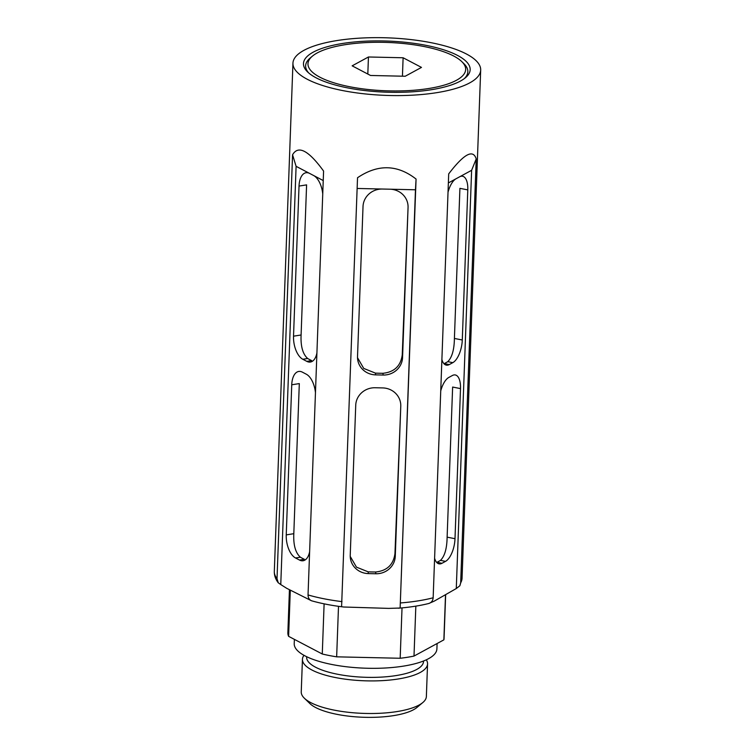 <?xml version="1.0" encoding="UTF-8"?>
<svg xmlns="http://www.w3.org/2000/svg" width="755" height="755" viewBox="0 0 755 755"><rect width="100%" height="100%" fill="white"/><g stroke="black" fill="none" stroke-linecap="round" stroke-linejoin="round"><path stroke-width="1.13" d="M461.749 61.58A78.897 24.179 2.1 0 0 423.866 46.489A78.897 24.179 2.1 0 0 312.457 56.106A78.897 24.179 2.1 0 0 349.773 86.749A78.897 24.179 2.1 0 0 437.56 86.825A78.897 24.179 2.1 0 0 461.749 61.58L463.815 63.58A81.153 24.877 -177.9 0 1 464.259 78.662M308.701 72.952A81.153 24.877 -177.9 0 1 310.248 57.946L312.457 56.106M425.98 45.338A83.409 25.566 -177.9 0 1 465.429 77.737A83.409 25.566 -177.9 0 1 385.88 92.167A83.409 25.566 -177.9 0 1 307.606 71.951A83.409 25.566 -177.9 0 1 333.172 45.262A83.409 25.566 -177.9 0 1 425.98 45.338M434.087 601.207L456.284 588.541L459.814 585.795L460.673 582.822L476.216 158.937C473.121 148.914 463.947 153.907 448.697 173.895L433.153 597.781C432.851 600.772 431.388 602.679 428.764 603.49L434.087 601.207M343.714 607.011L388.74 608.388L400.131 608.03L416.071 179.058C397.366 164.448 377.849 164.005 357.53 177.736L341.59 606.709L343.714 607.011C331.898 605.576 321.149 603.5 311.475 600.763L286.768 588.353L280.766 584.568L278.246 582.756L277.019 578.67A93.931 28.784 -177.9 0 1 274.32 571.384L292.949 63.175A93.931 28.784 -177.9 0 1 430.916 42.657A93.931 28.784 -177.9 0 1 480.68 70.064A93.931 28.784 -177.9 0 1 385.767 95.385A93.931 28.784 -177.9 0 1 292.949 63.175M341.996 601.622A93.931 28.784 -177.9 0 1 308.04 594.949L323.584 171.064C308.568 150.387 298.225 144.96 292.562 154.784L277.019 578.67M434.606 558.219A18.79 8.22 101.1 0 0 439.023 563.843A18.79 8.22 101.1 0 0 441.996 563.287L445.525 561.371A18.79 8.22 101.1 0 0 455.001 538.702L460.503 388.599A18.79 8.22 101.1 0 0 455.303 374.961A18.79 8.22 101.1 0 0 452.339 375.528L448.81 377.443A18.79 8.22 101.1 0 0 440.741 390.911M441.996 563.287L436.947 562.296A78.897 24.179 2.1 0 0 440.476 560.37C444.723 556.199 446.932 548.46 447.12 537.154L452.632 387.051L460.503 388.599M441.892 359.512A18.79 8.22 101.1 0 0 446.318 365.137A18.79 8.22 101.1 0 0 449.282 364.571L452.811 362.655A18.79 8.22 101.1 0 0 462.286 339.995L467.789 189.892A18.79 8.22 101.1 0 0 462.589 176.255A18.79 8.22 101.1 0 0 459.625 176.812L471.62 170.3L456.284 588.541M449.282 364.571L444.233 363.58A78.897 24.179 2.1 0 0 447.762 361.664C452.009 357.493 454.227 349.754 454.406 338.448L459.918 188.344L467.789 189.892M448.366 182.936L459.625 176.812M456.095 178.727A18.79 8.22 101.1 0 0 448.026 192.195M308.04 594.949C308.106 597.96 309.352 599.932 311.787 600.848M355.737 405.19L350.235 555.293A18.79 17.865 173.6 0 0 350.329 557.813A18.79 17.865 173.6 0 0 368.346 573.592L375.848 573.762A18.79 17.865 173.6 0 0 395.271 556.312L400.773 406.209A18.79 17.865 173.6 0 0 400.678 403.689A18.79 17.865 173.6 0 0 382.662 387.919L375.159 387.749A18.79 17.865 173.6 0 0 355.737 405.19M350.235 556.407L356.454 567.137L368.147 571.828A78.897 24.179 2.1 0 0 375.65 571.997C387.032 570.818 393.468 564.674 394.959 553.566L400.773 406.209M357.143 188.467L382.445 189.033A18.79 17.865 173.6 0 0 363.023 206.483L357.521 356.586A18.79 17.865 173.6 0 0 357.615 359.106A18.79 17.865 173.6 0 0 375.631 374.876L383.134 375.046A18.79 17.865 173.6 0 0 402.557 357.606L408.059 207.502A18.79 17.865 173.6 0 0 407.964 204.982A18.79 17.865 173.6 0 0 389.948 189.203L415.467 189.788L400.131 608.03M357.521 357.691L363.74 368.431L375.433 373.121A78.897 24.179 2.1 0 0 382.936 373.291C394.318 372.102 400.754 365.967 402.245 354.859L408.059 207.502M382.445 189.033L389.948 189.203M315.458 392.713A18.79 9.636 -99 0 0 306.322 374.216L302.34 372.13A18.79 9.636 -99 0 0 298.744 371.451A18.79 9.636 -99 0 0 291.741 384.786L286.239 534.889A18.79 9.636 -99 0 0 295.526 557.973L299.509 560.059A18.79 9.636 -99 0 0 303.095 560.748A18.79 9.636 -99 0 0 309.625 551.678M291.741 384.786L299.31 383.587L293.808 533.691C293.289 544.978 295.479 552.82 300.377 557.209A78.897 24.179 2.1 0 0 304.359 559.295L299.509 560.059M322.744 194.007A18.79 9.636 -99 0 0 313.608 175.509L323.234 180.568M292.562 154.784L296.102 166.327L313.608 175.509M309.625 173.423A18.79 9.636 -99 0 0 306.03 172.735A18.79 9.636 -99 0 0 299.027 186.07L293.525 336.183A18.79 9.636 -99 0 0 302.812 359.267L306.794 361.352A18.79 9.636 -99 0 0 310.38 362.041A18.79 9.636 -99 0 0 316.911 352.962M299.027 186.07L306.596 184.881L301.094 334.984C300.575 346.271 302.764 354.104 307.662 358.493A78.897 24.179 2.1 0 0 311.645 360.588L306.794 361.352M445.648 594.931L444.053 638.447A78.152 23.952 -177.9 0 1 443.864 639.853L414.004 656.076A78.152 23.952 -177.9 0 1 400.178 658.266L402.028 607.888M338.504 606.322L336.655 656.831L400.178 658.266M336.655 656.831A78.152 23.952 -177.9 0 1 322.272 654L288.608 636.342A78.152 23.952 -177.9 0 1 287.863 632.728L289.439 589.749M290.298 590.202L288.608 636.342M415.835 606.133L414.004 656.076M324.112 603.84L322.272 654M426.301 659.804A62.599 19.186 -177.9 0 1 427.557 663.9L426.367 696.497A62.599 19.186 -177.9 0 1 422.809 702.546L416.93 707.463A56.587 17.346 -177.9 0 1 362.957 717.25A56.587 17.346 -177.9 0 1 309.852 703.537L304.35 698.205A62.599 19.186 -177.9 0 1 301.245 691.901L302.444 659.313A62.599 19.186 -177.9 0 1 303.991 655.321M422.809 702.546A62.599 19.186 -177.9 0 1 363.098 713.371A62.599 19.186 -177.9 0 1 304.35 698.205M427.557 663.9A62.599 19.186 -177.9 0 1 364.297 680.784A62.599 19.186 -177.9 0 1 302.444 659.313M423.517 661.002A58.475 17.922 -177.9 0 1 364.429 677.254A58.475 17.922 -177.9 0 1 306.681 656.718M437.098 643.524L436.9 648.923A71.385 21.876 -177.9 0 1 364.759 668.175A71.385 21.876 -177.9 0 1 294.224 643.694L294.384 639.372M445.507 594.997L443.864 639.853M296.102 166.327L280.766 584.568M416.071 179.058L415.467 189.788M476.216 158.937L471.62 170.3M352.151 65.836L368.449 56.984L403.113 57.767L421.479 67.403L405.19 76.255L370.526 75.472L352.151 65.836M367.817 74.056L368.449 56.984M402.434 76.198L403.113 57.767M480.68 70.064L462.051 578.273A93.931 28.784 -177.9 0 1 460.673 582.822M433.153 597.781A93.931 28.784 -177.9 0 1 400.537 602.943M445.525 561.371L440.476 560.37M455.001 538.702L447.12 537.154M452.811 362.655L447.762 361.664M462.286 339.995L454.406 338.448M368.346 573.592L368.147 571.828M375.848 573.762L375.65 571.997M395.271 556.312L394.959 553.566M375.631 374.876L375.433 373.121M383.134 375.046L382.936 373.291M402.557 357.606L402.245 354.859M293.808 533.691L286.239 534.889M300.377 557.209L295.526 557.973M301.094 334.984L293.525 336.183M307.662 358.493L302.812 359.267M462.051 578.273L459.852 585.814M428.774 603.49C419.733 605.755 409.54 607.322 398.196 608.219M278.227 582.775C275.5 579.179 274.197 575.385 274.32 571.384"/></g></svg>
